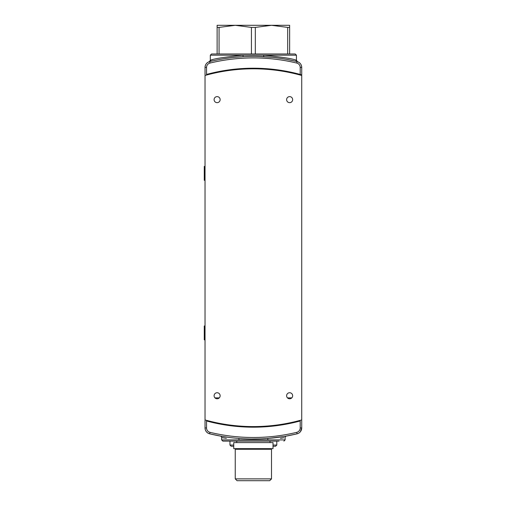 <?xml version="1.0" encoding="UTF-8"?>
<svg xmlns="http://www.w3.org/2000/svg" width="506" height="506" viewBox="0 0 506 506"><rect width="100%" height="100%" fill="white"/><g stroke="black" fill="none" stroke-linecap="round" stroke-linejoin="round"><path stroke-width="0.76" d="M273.019 442.592L233.74 442.592L233.74 448.639L273.019 448.639L273.019 442.592M287.478 397.874L291.798 397.874M219.275 397.874L214.961 397.874M301.721 75.47A178.89 178.89 0 0 0 205.031 75.47L205.031 419.929A178.89 178.89 0 0 0 301.721 419.929L301.721 75.47M217.118 96.621A3.023 3.023 0 0 0 214.095 99.638A3.023 3.023 0 0 0 217.118 102.661A3.023 3.023 0 0 0 220.142 99.638A3.023 3.023 0 0 0 217.118 96.621M289.634 96.621A3.023 3.023 0 0 0 286.617 99.638A3.023 3.023 0 0 0 289.634 102.661A3.023 3.023 0 0 0 292.658 99.638A3.023 3.023 0 0 0 289.634 96.621M289.634 392.738A3.023 3.023 0 0 0 286.617 395.755A3.023 3.023 0 0 0 289.634 398.779A3.023 3.023 0 0 0 292.658 395.755A3.023 3.023 0 0 0 289.634 392.738M217.118 392.738A3.023 3.023 0 0 0 214.095 395.755A3.023 3.023 0 0 0 217.118 398.779A3.023 3.023 0 0 0 220.142 395.755A3.023 3.023 0 0 0 217.118 392.738M273.019 445.046L276.795 445.046L275.587 446.254L273.019 446.254M269.692 480.7L237.061 480.7L235.246 478.885L271.507 478.885L269.692 480.7M235.246 478.885L235.246 449.277L271.507 449.277L271.507 478.885M233.74 446.254L231.166 446.254L229.958 445.046L233.74 445.046M205.031 180.319L204.279 180.319L204.279 166.417L205.031 166.417M205.031 339.855L204.279 339.855L204.279 325.959L205.031 325.959M260.786 438.854L251.59 438.993M250.015 438.974L247.168 438.898M247.073 438.898L248.313 438.936M250.217 438.974L251.242 438.987M211.4 434.224L210.793 434.085M288.129 435.742C299.014 433.459 299.014 433.459 288.129 435.742L286.617 436.02M280.318 437.051L283.347 436.583M218.63 435.742L216.966 435.419M215.316 435.084L216.619 435.35M260.856 438.854L268.325 438.405A1.512 0.683 -94.6 0 0 267.763 439.91C290.526 436.994 290.526 436.994 267.763 439.91L238.99 439.91C216.233 437.001 216.233 437.001 238.99 439.91A1.512 0.683 94.6 0 0 238.427 438.405M279.059 441.118L222.861 441.118L221.653 439.91L238.99 439.91M280.438 438.367L283.898 437.779M296.579 433.939L297.098 433.813A186.733 186.733 0 0 1 209.661 433.813L210.18 433.939M210.249 433.952L220.407 436.071C221.154 436.317 221.565 436.811 221.653 437.557L226.397 438.379M267.763 439.91L285.106 439.91L285.106 437.557C285.182 436.817 285.599 436.324 286.345 436.071L296.503 433.952M227.39 437.184L226.441 437.051M226.58 437.07L224.487 436.754M223.26 436.558L221.647 436.286M246.03 438.86L249.73 438.968M268.325 438.405L283.708 436.52M285.15 436.28L286.004 436.128M254.815 438.999L256.77 438.974M220.135 436.02L227.093 437.14M295.985 434.078L291.304 435.109M220.73 436.128L225.98 436.982M294.328 434.458L295.959 434.078M208.055 421.365L206.543 420.967A179.485 179.485 0 0 0 300.21 420.967L298.704 421.365M206.543 420.967L206.543 427.937L205.031 427.937L205.031 420.549L205.031 427.937C205.221 430.96 206.764 432.915 209.661 433.813A6.04 6.04 0 0 1 205.031 427.937A6.04 6.04 0 0 0 209.661 433.813A186.733 186.733 0 0 0 297.098 433.813A6.04 6.04 0 0 0 301.721 427.937L301.721 420.549L301.721 427.937L300.431 431.675M299.305 421.207L299.305 420.594M207.447 420.594L207.447 421.207M217.118 27.413L217.118 25.3L289.634 25.3L289.634 53.978L295.226 53.978L211.527 53.978L217.118 53.978L217.118 27.413L219.066 27.413L219.066 53.978M251.431 53.978L251.431 27.413L255.321 27.413L255.321 53.978M287.693 53.978L287.693 27.413L289.634 27.413M287.693 27.413L271.507 25.3L255.321 27.413M251.431 27.413L235.246 25.3L219.066 27.413M288.129 59.657L286.7 59.392M279.211 58.19L279.869 58.285M227.327 58.222L226.859 58.291M212.488 60.929C209.503 61.612 209.503 61.612 212.488 60.929L218.63 59.657C214.74 60.423 214.74 60.423 218.63 59.657M212.166 59.784L210.8 60.119C214.424 58.652 225.183 57.007 243.076 55.186L263.677 55.186C281.57 57.007 292.329 58.652 295.953 60.119L295.953 60.119A1.512 1.493 -76.5 0 0 297.098 61.587L296.427 61.428M295.2 61.137L295.94 61.308M294.271 60.929C297.25 61.612 297.25 61.612 294.271 60.929M283.619 58.86L284.157 58.949M284.461 59L283.689 58.873M221.419 59.151L220.755 59.265M248.636 56.457L243.911 56.634M242.368 56.723L234.854 57.317M223.968 58.728L227.959 58.133M271.855 57.311L258.136 56.457M255.821 56.413L254.91 56.4M210.819 61.308L210.237 61.447M211.622 61.125L212.438 60.941M210.8 60.119L210.8 60.119A1.512 1.493 76.5 0 1 209.661 61.587A186.733 186.733 0 0 1 297.098 61.587C299.988 62.485 301.532 64.439 301.721 67.462L301.721 74.85L300.21 74.433A179.485 179.485 0 0 0 206.543 74.433L208.055 74.034M295.504 61.213L286.168 59.297M285.871 59.246L281.437 58.519M278.616 58.108L273.132 57.444M272.158 57.342L270.546 57.184M261.741 56.583L255.675 56.413M253.898 56.4L253.411 56.394M230.938 57.747L229.11 57.981M223.772 58.759L220.856 59.253M220.439 59.322L216.543 60.069M215.607 60.258L211.249 61.213M210.983 61.27L209.661 61.587C206.764 62.485 205.221 64.445 205.031 67.462L205.031 74.85L205.031 67.462A6.04 6.04 0 0 1 209.661 61.587A6.04 6.04 0 0 0 205.031 67.462L206.543 67.462L206.543 74.433M211.135 61.239L213.387 60.726M298.704 74.034L301.721 74.85M297.098 61.587L297.098 61.587A6.04 6.04 0 0 1 301.721 67.462A6.04 6.04 0 0 0 297.098 61.587L296.744 63.054A185.221 185.221 0 0 0 210.015 63.054A4.535 4.535 0 0 0 206.543 67.462M207.447 74.806L207.447 74.192M299.305 74.192L299.305 74.806M209.263 73.724L209.263 74.338M297.49 74.338L297.49 73.724M297.452 61.681L296.434 60.258L296.434 55.186L263.677 55.186A1.512 0.361 -86.8 0 0 263.955 56.697M242.804 56.697A1.512 0.361 86.8 0 0 243.076 55.186L210.319 55.186L211.527 53.978M206.543 427.937A4.535 4.535 0 0 0 210.015 432.345A185.221 185.221 0 0 0 296.744 432.345A4.535 4.535 0 0 0 300.21 427.937L300.21 420.967M300.21 427.937L301.721 427.937A6.04 6.04 0 0 1 297.098 433.813L296.744 432.345M210.015 432.345L209.661 433.813M300.21 74.433L300.21 67.462A4.535 4.535 0 0 0 296.744 63.054M300.21 67.462L301.721 67.462M210.015 63.054L209.661 61.587M269.995 442.592L269.995 441.118M236.757 442.592L236.757 441.118M276.795 441.118L276.795 445.046M269.692 448.639L269.692 449.277M237.061 448.639L237.061 449.277M229.958 441.118L229.958 445.046M285.106 439.91L283.898 441.118M221.653 437.557L221.653 439.91M209.301 61.681L210.319 60.258L210.319 55.186M296.434 55.186L295.226 53.978"/></g></svg>
